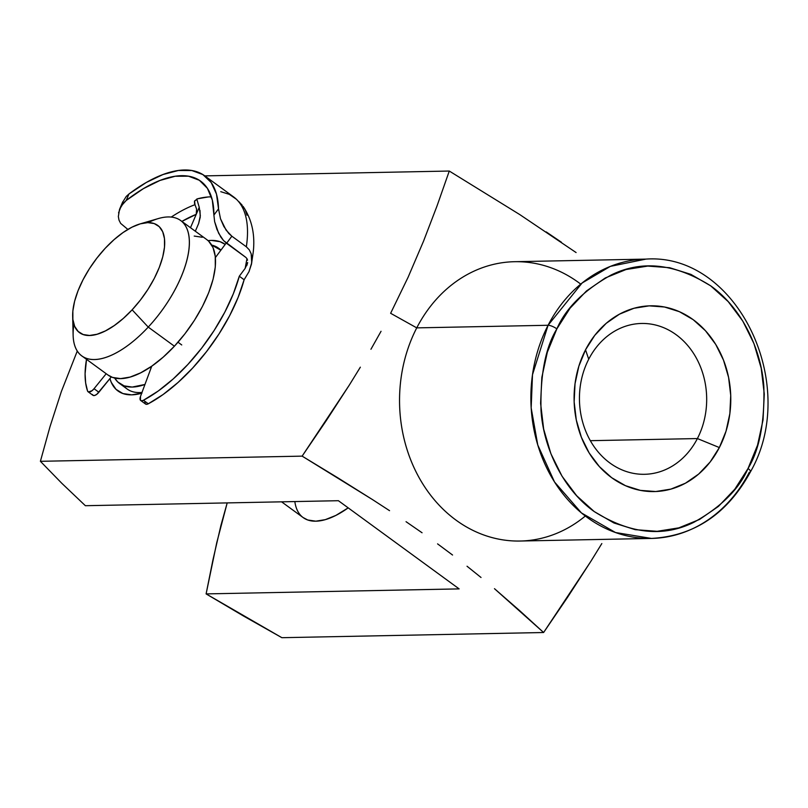<?xml version="1.0" encoding="UTF-8"?>
<svg xmlns="http://www.w3.org/2000/svg" width="808" height="808" viewBox="0 0 808 808"><rect width="100%" height="100%" fill="white"/><g stroke="black" fill="none" stroke-linecap="round" stroke-linejoin="round"><path stroke-width="1.21" d="M123.695 385.709A83.82 37.895 -53.9 0 0 141.986 392.446A83.82 37.895 126.1 0 1 127.098 388.981L119.685 383.568M141.693 393.233A90.799 41.056 126.1 0 1 109.928 378.599L111.262 382.366L116.019 389.335L122.897 393.546L131.654 394.839L141.935 393.163M576.094 252.55L519.797 214.595L449.278 171.043L437.067 205.838L423.523 241.208L408.091 277.265L390.628 313.292L416.746 327.876A139.693 117.817 88.9 0 1 514.605 261.701L645.925 259.105L610.343 266.377L582.083 283.012L548.077 325.271A6.989 2.03 27.3 0 1 556.853 328.876C565.701 308.333 583.73 290.415 610.919 275.124C641.653 259.863 674.912 263.438 710.687 285.84C743.37 309.1 761.702 351.884 763.853 386.84C764.701 422.604 759.429 449.824 748.026 468.509A6.989 2.03 27.3 0 1 750.491 471.761A6.989 2.03 27.3 0 1 749.309 472.256A139.693 117.817 -91.1 0 1 651.45 538.431A139.693 117.817 -91.1 0 1 546.642 467.771A139.693 117.817 -91.1 0 1 548.077 325.271A139.693 117.817 -91.1 0 1 645.925 259.105C736.745 252.621 800.486 384.578 750.481 471.791A6.989 2.03 -152.7 0 0 748.026 468.509L757.55 445.147L763.035 420.009L764.277 394.051L761.217 368.266L753.975 343.652L742.835 321.15L728.22 301.636L710.687 285.84L690.921 274.387L669.67 267.711L647.764 266.074L626.038 269.529L605.323 277.942L586.426 291.001L570.054 308.201L556.853 328.876L547.329 352.227L541.845 377.376L540.602 403.333L543.663 429.119L550.905 453.732L562.055 476.235L576.67 495.748L594.193 511.545L613.959 522.988L635.209 529.664L657.116 531.31L678.841 527.856L699.556 519.443L718.464 506.384L734.825 489.183L748.026 468.509C739.179 489.052 721.16 506.969 693.961 522.251C663.227 537.522 629.967 533.947 594.193 511.545C561.52 488.284 543.188 445.491 541.027 410.545C540.178 374.781 545.461 347.561 556.853 328.876A6.989 2.03 -152.7 0 0 548.077 325.271L416.746 327.876L548.077 325.271L532.492 374.72L531.169 407.929L537.775 445.016L554.52 481.972L581.457 512.939L615.514 532.533L651.45 538.431L520.13 541.027A139.693 117.817 88.9 0 1 415.322 470.367A139.693 117.817 88.9 0 1 416.746 327.876A139.693 117.817 -91.1 0 1 580.73 284.113M588.729 359.196A75.437 63.62 88.9 0 0 609.949 463.024A75.437 63.62 88.9 0 0 697.395 438.562L719.352 447.561A92.9 78.346 -91.1 0 1 611.666 477.69A92.9 78.346 -91.1 0 1 585.527 349.824L588.729 359.196A75.437 63.62 -91.1 0 1 641.572 323.463A75.437 63.62 -91.1 0 1 698.163 361.61A75.437 63.62 -91.1 0 1 697.395 438.562A75.437 63.62 -91.1 0 1 644.552 474.296A75.437 63.62 -91.1 0 1 587.951 436.138A75.437 63.62 -91.1 0 1 588.729 359.196L585.527 349.824L594.769 335.35L606.232 323.311L619.463 314.171L633.957 308.272L649.167 305.858L664.499 307.01L679.376 311.686L693.214 319.695L705.485 330.755L715.716 344.41L723.514 360.166L728.584 377.397L730.725 395.445L729.856 413.615L726.018 431.209L719.352 447.561L710.111 462.035L698.657 474.074L685.426 483.214L670.923 489.103L655.712 491.527L640.38 490.375L625.503 485.699L611.666 477.69L599.395 466.63L589.163 452.975L581.366 437.219L576.296 419.988L574.155 401.94L575.023 383.77L578.861 366.165L585.527 349.824A92.9 78.346 -91.1 0 1 693.214 319.695A92.9 78.346 -91.1 0 1 719.352 447.561L697.395 438.562L590.345 440.683L697.395 438.562A75.437 63.62 88.9 0 0 676.165 334.734A75.437 63.62 88.9 0 0 588.729 359.196M303.05 517.504L307.747 519.988L315.827 521.18L325.311 519.645L335.855 515.423L348.197 507.858A83.82 37.895 126.1 0 1 303.172 517.595A83.82 37.895 126.1 0 1 294.839 501.566M243.632 616.09L206.111 593.9L216.726 542.774L227.189 502.909L220.938 525.351L212.928 559.964L206.111 593.9L281.881 637.694L243.632 616.09M601.829 543.562L590.8 561.439L601.829 543.562M567.681 597.122L590.8 561.439L543.612 632.513L567.681 597.122M519.797 610.767L543.612 632.513L281.881 637.694L543.612 632.513L494.476 588.689L519.797 610.767M481.023 577.478L467.034 566.236L481.023 577.478M452.561 555.025L437.572 543.875L452.561 555.025M422.059 532.765L406.05 521.695L422.059 532.765M389.557 510.676L372.65 499.687L389.557 510.676M337.815 477.811L372.65 499.687L302.131 456.136L337.815 477.811M326.2 420.736L302.131 456.136L349.329 385.062L326.2 420.736M360.348 367.175L349.329 385.062L360.348 367.175M381.043 331.3L370.943 349.258L381.043 331.3M585.325 516.019A139.693 117.817 -91.1 0 1 436.906 502.768A139.693 117.817 -91.1 0 1 416.746 327.876L390.628 313.292L408.091 277.265L423.523 241.208L437.067 205.838L449.278 171.043L204.798 175.881L449.278 171.043L519.797 214.595M77.275 351.036L61.347 391.577L49.965 426.816L40.4 461.307L302.131 456.136L40.4 461.307L61.792 483.275L85.375 505.707L338.401 500.707L459.136 588.891L206.111 593.9L459.136 588.891L338.401 500.707L85.375 505.707L61.792 483.275L40.4 461.307L49.965 426.816L61.347 391.577L77.275 351.036M208.08 240.643L211.353 240.41L220.099 241.713L225.2 244.41A90.799 41.056 126.1 0 0 208.08 240.643M546.218 231.906L561.419 242.238M81.82 355.914L107.979 375.023A83.82 37.895 -53.9 0 0 174.407 346.208L148.238 327.099A83.82 37.895 -53.9 0 0 189.143 247.783A83.82 37.895 -53.9 0 0 158.358 218.554L140.137 223.887A66.357 29.997 126.1 0 1 164.499 247.026A66.357 29.997 126.1 0 1 132.128 309.817L148.238 327.099L174.407 346.208A83.82 37.895 -53.9 0 0 206.848 239.653L180.689 220.544A83.82 37.895 126.1 0 1 148.238 327.099A83.82 37.895 126.1 0 1 81.82 355.914A83.82 37.895 126.1 0 1 73.912 324.361M72.659 316.261L73.124 335.239A83.82 37.895 -53.9 0 0 148.238 327.099L132.128 309.817A66.357 29.997 126.1 0 1 72.659 316.261A66.357 29.997 126.1 0 1 105.232 248.268L96.899 258.095L89.405 268.711L83.042 279.74L78.043 290.729L74.609 301.273L72.861 310.969L72.882 319.433L74.659 326.341L78.123 331.442L83.153 334.522L89.547 335.471L97.061 334.249L105.404 330.906L114.251 325.574L123.281 318.453L132.128 309.817L140.451 300L147.945 289.375L154.318 278.356L159.317 267.357L162.751 256.813L164.499 247.117L164.478 238.653L162.701 231.744L159.227 226.654L154.207 223.564L147.814 222.624L140.299 223.836L131.957 227.179L123.099 232.512L114.08 239.633L105.232 248.268A66.357 29.997 126.1 0 1 140.137 223.887M211.746 245.097A83.82 37.895 126.1 0 1 218.423 248.107A83.82 37.895 126.1 0 1 220.847 250.248L211.746 245.097M148.228 222.614A83.82 37.895 126.1 0 1 180.689 220.544M194.213 236.067L202.283 237.259M206.717 239.562L208.636 241.158L213.019 247.591L215.261 256.318L215.292 267.014L213.09 279.255L208.747 292.577L202.434 306.464L194.385 320.382L184.921 333.805L174.407 346.208L163.226 357.116L151.833 366.115L140.643 372.852L130.108 377.073L120.614 378.609L112.544 377.417L107.858 374.932M149.217 367.872A62.862 28.421 -53.9 0 0 151.399 367.135L149.217 367.872M181.729 344.945L178.002 342.218M114.655 378.023L117.766 381.972L124.109 385.86L132.189 387.062L144.955 384.457A83.82 37.895 126.1 0 1 119.554 383.477A83.82 37.895 126.1 0 1 114.655 378.023M87.537 390.971A113.989 51.54 126.1 0 1 86.517 359.338L85.093 373.73L85.648 382.952L87.537 390.971L88.466 391.951L92.062 390.698L94.041 388.719L106.202 373.72L94.041 388.719A6.706 3.03 126.1 0 1 88.092 391.759A6.706 3.03 126.1 0 1 87.537 390.971M195.324 231.229L198.606 223.584L195.324 231.229M92.375 394.496L93.294 395.476L94.9 395.385L96.889 394.233L111.292 376.922L98.879 392.244L94.041 388.719L98.879 392.244A6.706 3.03 -53.9 0 1 92.92 395.284L88.092 391.759M196.809 199.01L199.243 207.303L190.496 227.704L196.223 214.342L181.881 221.422A120.695 54.57 -53.9 0 1 196.223 214.342L199.243 207.303L200.333 215.696L198.606 223.584L200.222 217.261L199.99 210.423M118.342 216.524L118.998 220.109L120.665 223.412L127.866 229.432L120.665 223.412L118.998 220.109L118.342 216.524L119.523 209.393L123.392 203.091L126.189 200.485A127.401 57.6 126.1 0 1 200.667 181.164A127.401 57.6 126.1 0 1 213.898 215.069L214.635 221.655L216.898 229.29L220.826 237.067L223.503 240.542L245.864 257.419L226.553 243.309L231.856 236.209L246.339 246.793L249.308 249.874L251.177 253.783L251.722 262.741L248.995 271.66L244.127 279.75L239.299 276.225A113.989 51.54 126.1 0 1 143.45 400.273L148.288 403.798A113.989 51.54 -53.9 0 0 244.127 279.75L239.299 276.225L245.157 268.367L247.642 262.539M194.991 204.677L196.597 209.09L196.223 214.342L196.597 209.09L194.991 204.677A127.401 57.6 -53.9 0 0 171.225 217.079A127.401 57.6 126.1 0 1 194.991 204.677L194.577 200.96M211.413 196.859A127.401 57.6 -53.9 0 0 197.404 198.829L194.476 201.253L194.526 203.566M226.21 243.056L215.393 257.56L226.21 243.056M144.854 402.202L145.258 403.758L146.48 404.323L148.288 403.798L143.45 400.273A6.706 3.03 126.1 0 1 140.713 400.505A6.706 3.03 126.1 0 1 140.501 396.445L151.752 366.165L140.501 396.445L140.43 400.223L141.653 400.798L143.45 400.273L158.227 391.011L173.225 378.932L187.88 364.448L201.697 348.096L214.16 330.452L224.816 312.151L233.3 293.859L239.299 276.225L245.157 268.367L246.965 258.641L247.561 260.196M220.766 191.678L229.341 194.354L236.401 199.263A134.108 60.63 -53.9 0 0 233.593 196.91L204.616 175.75A134.108 60.63 126.1 0 1 218.524 208.858L220.513 218.817L226.078 230.118L231.856 236.209L246.339 246.793A134.108 60.63 -53.9 0 0 236.401 199.263A134.108 60.63 126.1 0 1 246.339 246.793L249.308 249.874L251.177 253.783L251.934 258.176L251.48 264.155L248.995 271.66L244.127 279.75L238.128 297.384L229.654 315.675L218.988 333.977L206.525 351.621L192.718 367.973L178.053 382.457L163.064 394.546L148.288 403.798A6.706 3.03 -53.9 0 1 145.551 404.03L140.713 400.505M118.554 212.898L121.16 206.08L126.189 200.485L128.977 193.971L126.189 200.485L143.41 188.638L159.954 180.457L175.164 176.255L188.476 176.194L199.364 180.275L207.414 188.345L212.322 200.091L213.898 215.069L218.524 208.858L216.483 194.092L211.201 182.527L202.869 174.568L191.789 170.518L178.346 170.498L163.024 174.518L146.369 182.436L128.977 193.971L126.22 196.465L122.463 202.535L126.22 196.465L128.977 193.971A134.108 60.63 126.1 0 1 204.616 175.75M207.969 196.99L197.404 198.829L194.566 201M238.946 201.717L242.289 205.353M246.975 215.231L245.349 210.07L243.117 206.424C251.854 219.322 255.227 234.542 253.247 252.066L251.48 264.155M196.879 199.384L199.243 207.303M245.864 257.419L246.965 258.641M246.753 265.66L247.622 262.711L245.157 268.367M119.523 209.393L122.766 201.788M218.524 208.858L213.898 215.069L214.635 221.655L218.635 233.229L223.503 240.542L226.553 243.309L231.856 236.209L228.785 233.472L223.806 226.412L220.513 218.817L218.524 208.858M281.588 501.829L303.172 517.595M651.45 538.431C694.425 535.997 727.432 513.787 750.481 471.791M221.028 250.005L218.544 248.197"/></g></svg>
